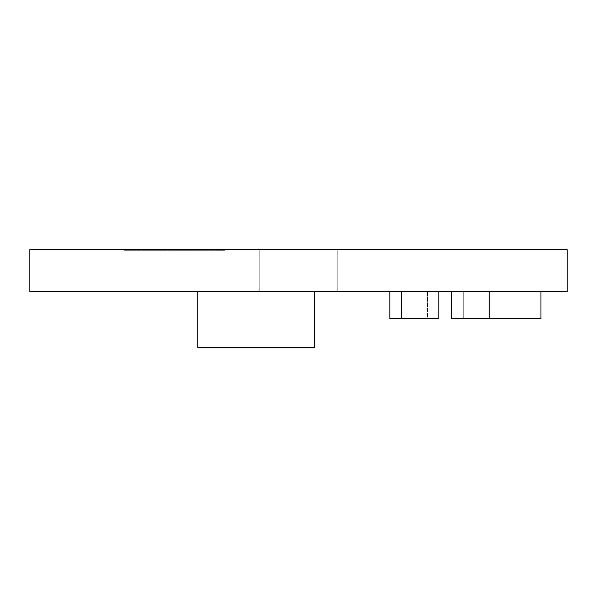 <?xml version="1.0" encoding="UTF-8"?>
<svg xmlns="http://www.w3.org/2000/svg" width="597" height="597" viewBox="0 0 597 597"><rect width="100%" height="100%" fill="white"/><g stroke="black" fill="none" stroke-linecap="round" stroke-linejoin="round"><path stroke-width="0.45" stroke-dasharray="2.98 2.24" d="M174.249 250.315L200.159 250.315L174.249 250.315M174.249 249.643L200.159 249.643L174.249 249.643M298.5 291.612L259.21 291.612L298.5 291.612M298.5 249.643L259.21 249.643L298.5 249.643M451.631 291.612L489.241 291.612L451.631 291.612L451.631 318.477L489.241 318.477L463.72 318.477L463.72 291.612L540.957 291.612L463.72 291.612L463.72 318.477L540.957 318.477L540.957 291.612M389.841 291.612L427.452 291.612L389.841 291.612L389.841 318.477L427.452 318.477L427.452 291.612L427.452 318.477L401.259 318.477L401.259 291.612L438.87 291.612L401.259 291.612M567.15 291.612L29.85 291.612L29.85 249.643L567.15 249.643L567.15 291.612M197.756 291.612L314.619 291.612L197.756 291.612L197.756 347.357L314.619 347.357L314.619 291.612M224.621 249.643L123.877 249.643L224.621 249.643L224.621 250.315L123.877 250.315L123.877 249.643L123.877 250.315L224.621 250.315L224.621 249.643M489.241 318.477L489.241 291.612M401.259 318.477L438.87 318.477L438.87 291.612M200.159 250.315L200.159 249.643M259.21 249.643L259.21 291.612L259.21 249.643M337.79 249.643L337.79 291.612L337.79 249.643M148.34 250.315L148.34 249.643"/><path stroke-width="0.9" d="M29.85 291.612L567.15 291.612L567.15 249.643L29.85 249.643L29.85 291.612M197.756 291.612L197.756 347.357L314.619 347.357L314.619 291.612M438.87 291.612L438.87 318.477L389.841 318.477L389.841 291.612M489.241 291.612L489.241 318.477L540.957 318.477L540.957 291.612M489.241 318.477L451.631 318.477L451.631 291.612M401.259 318.477L401.259 291.612"/></g></svg>
